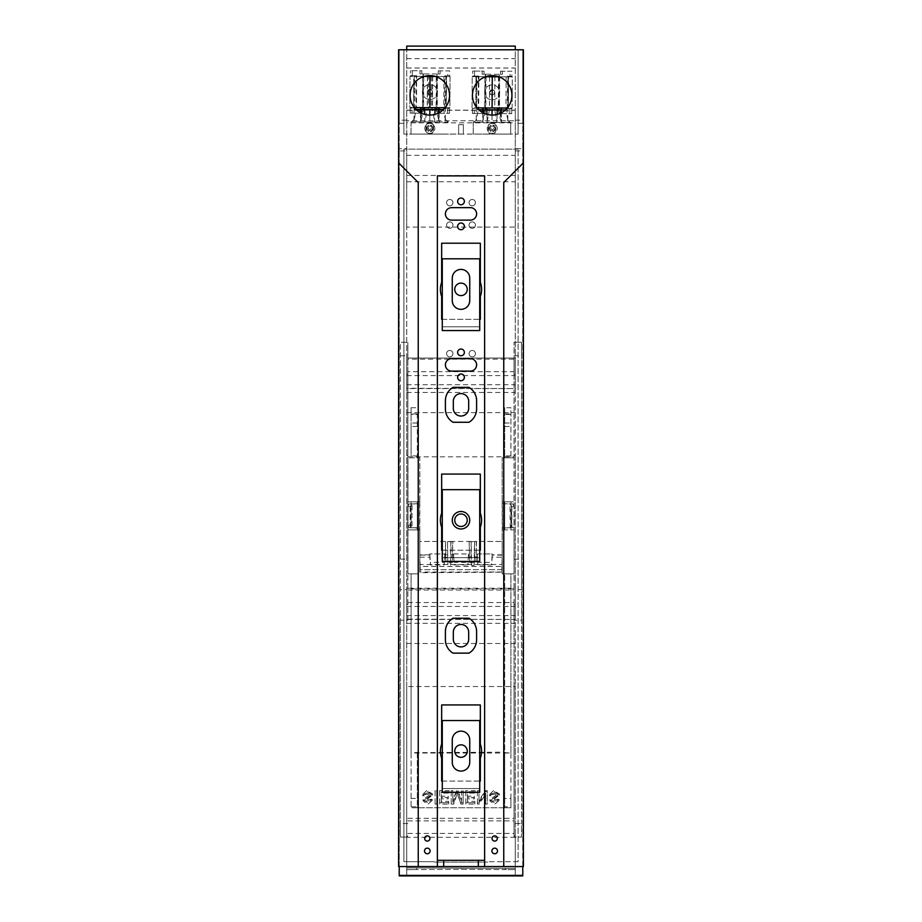 <?xml version="1.0" encoding="UTF-8"?>
<svg xmlns="http://www.w3.org/2000/svg" width="922" height="922" viewBox="0 0 922 922"><rect width="100%" height="100%" fill="white"/><g stroke="black" fill="none" stroke-linecap="round" stroke-linejoin="round"><path stroke-width="0.69" stroke-dasharray="4.61 3.46" d="M508.368 108.058L508.541 76.86L508.368 108.058L512.113 108.081L512.286 76.883L508.541 76.86L507.872 108.058L508.045 76.86L509.347 76.86L508.541 76.86L508.368 108.058M443.482 109.568L437.235 109.534L439.298 122.027L448.507 122.084L445.268 120.067L445.822 76.514L446.697 76.514L446.144 107.713L446.317 76.514L446.144 107.713L449.89 107.736L450.063 76.538L435.587 76.457M406.717 875.427L406.717 867.902L406.717 869.619L461 869.388L461 868.132L515.283 868.374L515.283 869.619L461 869.388L461 868.132L515.283 868.374L515.283 869.619L505.302 869.573L505.302 868.328L505.302 869.573L461 869.388L461 868.132L406.717 867.902L515.283 868.374L515.283 836.162L515.283 875.9M416.698 867.936L461 868.132L461 869.388L416.698 869.573L416.698 867.936L406.717 867.902L406.717 869.619L416.698 869.573L416.698 867.936M515.283 875.427L515.283 868.374L406.717 867.902L406.717 837.314L515.283 837.314M406.717 46.1L406.717 110.237L515.283 110.237L515.283 685.634L515.283 588.904L406.717 588.904L406.717 619.446L515.283 619.446L515.283 588.904M399.226 875.9L399.226 150.931L406.717 150.931L406.717 619.123L515.283 619.446M515.283 619.123L515.283 589.665L521.529 589.665L521.529 342.293L514.038 342.293L521.529 342.293L521.529 355.765L514.038 355.765L514.038 342.293L514.038 358.07L407.847 358.07L407.847 359.142L514.038 359.142L514.038 358.07M515.283 120.16L522.774 120.16L522.774 49.776L515.283 49.776L515.283 123.306L522.774 123.306L522.774 148.696L515.283 148.696L515.283 123.306M406.717 49.776L399.226 49.776L399.226 120.16L406.717 120.16L406.717 49.776L515.283 49.776L515.283 110.237M400.355 559.124L407.847 559.124L407.847 620.206L400.355 620.206L400.355 342.293L407.847 342.293L406.717 342.293L406.717 227.089L515.283 227.089L515.283 374.228L514.038 374.228L514.038 455.48L515.283 455.48L515.283 358.036L406.717 358.036L406.717 388.577L515.283 388.577L515.283 358.036M407.847 620.206L407.847 374.228L406.717 374.228L406.717 388.254L515.283 388.577M515.283 388.254L515.283 374.228M399.226 866.553L398.604 866.553L398.604 49.776L399.226 49.776L399.226 866.553L523.396 866.553L523.396 49.776L522.774 49.776L522.774 866.553M429.952 99.518A7.491 7.491 0 0 0 436.429 88.281A7.491 7.491 0 0 0 423.463 88.281A7.491 7.491 0 0 0 429.952 99.518A7.491 7.491 0 0 1 422.46 92.027A7.491 7.491 0 0 1 429.952 84.536A7.491 7.491 0 0 1 437.431 92.027A7.491 7.491 0 0 1 429.952 99.518M508.045 76.86L506.166 76.849L505.982 109.914L507.861 109.925L507.872 108.058L476.294 107.886L476.467 76.687L472.225 76.664L485.583 76.733M476.467 76.687L478.345 76.687L478.161 109.764L476.282 109.753L475.798 107.874L475.971 76.676L475.798 107.874L472.052 107.862L472.225 76.664L472.052 107.862L476.974 107.886M403.905 134.082L403.905 49.776L518.095 49.776L518.095 134.082L518.095 49.776L403.905 49.776L403.905 134.082L518.095 134.082L463.374 134.082L463.374 124.654L458.626 124.654L458.626 134.082L458.626 124.654L463.374 124.654L463.374 134.082L403.905 134.082M414.243 76.342L413.575 107.54L409.829 107.517L410.002 76.319L413.748 76.342L413.575 107.54L414.243 76.342L443.943 76.503L443.77 109.58L445.28 120.067M411.604 121.877A2.512 2.501 179 0 1 411.062 121.854L414.001 121.888L411.604 121.877L414.013 119.318L414.082 107.54L446.144 107.713L446.317 76.514L450.063 76.538L449.89 107.736L445.165 107.713M492.164 99.853A7.491 7.491 0 0 0 498.652 88.627A7.491 7.491 0 0 0 485.687 88.627A7.491 7.491 0 0 0 492.164 99.853A7.491 7.491 0 0 1 484.684 92.373A7.491 7.491 0 0 1 492.164 84.882A7.491 7.491 0 0 1 499.655 92.373A7.491 7.491 0 0 1 492.164 99.853M407.847 604.429L406.717 604.429L406.717 875.9M407.847 818.31L514.038 818.31L514.038 686.533L406.717 686.533L406.717 837.314M406.717 686.533L406.717 588.904M406.717 374.228L406.717 342.293L400.355 342.293L400.355 589.665L406.717 589.665L406.717 358.036M515.283 227.089L515.283 148.696M522.774 120.16L522.774 123.306M515.283 150.931L522.774 150.931L522.774 148.696M522.774 150.931L522.774 875.9M515.283 685.634L515.283 836.162L515.283 685.634M399.226 150.931L399.226 148.696L406.717 148.696L406.717 155.345L515.283 155.345M406.717 150.931L406.717 122.868L515.283 122.868M399.226 120.16L399.226 148.696M399.226 123.306L406.717 123.306L406.717 148.696M406.717 120.16L406.717 123.306M406.717 227.089L406.717 155.345M410.382 506.489L410.382 525.217L407.801 525.217L407.801 506.489L410.382 506.489L411.719 503.942L409.138 503.942L407.801 506.489M511.618 506.489L514.199 506.489L514.199 525.217L511.618 525.217L511.618 506.489L510.281 503.942L502.236 503.654L504.68 503.585L504.68 529.885L510.915 529.885L510.915 527.787L512.863 527.753L514.199 525.217M411.085 806.796L411.085 798.429L417.32 798.429L417.32 806.796L411.085 806.796L411.085 807.776L411.085 752.686L504.68 752.145L504.68 807.776L510.915 807.776L510.915 753.02L411.085 753.02M417.32 806.796L417.32 807.776L411.085 807.776L510.915 807.776L510.915 798.429L504.68 798.429L504.68 806.796L510.915 806.796M417.32 413.943L411.085 413.943L411.085 407.72L411.085 414.427L417.32 414.427L417.32 457.819L411.085 457.819L417.32 457.819L417.32 414.427M411.085 407.72L417.32 407.72M417.32 423.014L411.085 423.014L411.085 413.943M417.32 426.517L411.085 426.517L411.085 423.014M417.32 455.917L411.085 455.917L411.085 426.517M419.81 501.81L419.81 529.885L407.962 529.885L407.962 457.819L407.962 501.81L419.821 501.81L419.821 457.819L407.962 457.819L419.821 457.819L419.764 503.654L412.053 503.931L412.053 527.764L410.382 525.217M410.14 527.787L410.14 503.908L417.32 503.919L417.32 501.81L417.32 528.122L411.085 527.787L411.085 501.81L417.32 501.81L411.085 501.81L411.085 527.787L409.138 527.753L407.801 525.217M409.138 527.753L411.719 527.753M410.14 503.908L409.138 503.942M417.32 503.919L417.32 529.885L411.085 529.885L417.32 529.885L417.32 527.787M511.618 525.217L510.281 527.753L512.863 527.753M510.281 527.753L509.947 503.931M511.86 527.787L511.86 503.908L512.863 503.942L514.199 506.489M512.863 503.942L510.281 503.942M504.68 527.787L504.68 501.81L504.68 503.919L510.915 503.919L510.915 527.787L504.68 527.787L504.68 529.885L510.915 529.885L510.915 501.81L510.915 503.919L511.86 503.908M424.166 795.813L422.61 795.674L427.405 791.387L432.545 795.179L424.685 801.022L432.176 800.63L427.727 804.318L423.094 800.918L430.701 795.963L430.482 793.807L427.289 792.932L425.077 793.807L424.166 795.813L424.166 794.626L430.954 793.888L423.094 799.616L427.854 802.958L432.176 799.328L432.176 800.63M435.08 804.111L435.08 791.606L436.74 791.606L436.74 804.111L435.08 804.111L435.08 802.762L436.74 802.762L436.74 804.111M439.679 804.111L439.679 791.606L448.991 791.606L448.991 793.104L441.327 793.104L441.327 797.392L448.242 797.392L448.242 798.855L441.327 798.855L441.327 802.659L448.703 802.659L448.703 804.111L439.679 804.111L439.679 802.762L448.703 802.762L448.703 804.111M451.227 804.111L451.227 791.606L452.817 791.606L452.817 802.278L456.425 791.606L457.911 791.606L461.542 802.094L461.542 791.606L463.132 791.606L463.132 804.111L460.908 804.111L457.254 793.439L453.705 804.111L451.227 804.111L451.227 802.762L453.705 802.762L457.254 792.332L460.908 804.111M465.829 804.111L465.829 791.606L475.141 791.606L475.141 793.104L467.477 793.104L467.477 797.392L474.381 797.392L474.381 798.855L467.477 798.855L467.477 802.659L474.853 802.659L474.853 804.111L465.829 804.111L465.829 802.762L474.853 802.762L474.853 804.111M477.412 804.111L477.412 791.606L478.991 791.606L478.991 801.46L485.548 791.606L487.242 791.606L487.242 804.111L485.652 804.111L485.652 794.326L479.106 804.111L477.412 804.111L477.412 802.762L479.106 802.762L479.106 804.111M491.011 795.813L489.455 795.674L494.238 791.387L499.378 795.179L491.518 801.022L499.009 800.63L494.572 804.318L489.928 800.918L497.534 795.963L497.315 793.807L494.123 792.932L491.91 793.807L491.011 795.813L491.011 794.626L497.799 793.888L489.928 799.616L494.688 802.958L499.009 799.328L499.009 800.63M417.32 752.145L417.32 807.776L504.68 807.776L504.68 806.796M504.68 798.429L504.68 573.876L504.68 752.686L510.915 753.02M510.915 455.917L504.68 455.917L504.68 407.72L510.915 407.72L510.915 457.819L510.915 407.72M504.68 407.72L504.68 414.427L510.915 414.427M504.68 413.943L510.915 413.943M504.68 423.014L510.915 423.014M504.68 426.517L510.915 426.517M502.179 572.009L419.821 572.009L419.821 564.518L502.179 564.518L502.179 573.876L502.179 529.885L514.038 529.885L514.038 501.81L502.19 501.81L514.038 501.81L514.027 529.885L514.038 457.819L514.038 529.885L504.184 529.885L504.184 528.041L504.184 529.885L502.236 529.885L502.236 528.041L504.184 528.041M454.073 562.339L453.532 553.938L454.073 562.339L467.927 562.339L467.927 564.921L468.468 557.176L471.004 557.176L471.004 554.813L468.468 554.813L468.468 557.176M454.073 564.921L467.927 564.921M411.085 798.429L411.085 573.876L417.32 573.876L411.085 573.876L411.085 752.686M417.32 798.429L417.32 752.686M411.085 414.427L411.085 455.917M417.816 503.654L417.816 501.81L417.816 503.654L419.764 503.654M419.764 501.81L407.973 501.81L407.973 529.885L419.81 529.885L419.821 573.876L407.962 573.876L407.962 529.885L407.962 573.876L419.821 573.876L419.821 572.009M412.053 527.764L419.625 527.764L419.764 529.885M419.625 503.931L419.625 527.764M417.816 528.041L417.816 529.885L417.816 528.041L419.764 528.041M444.208 564.921L444.208 562.339L430.367 562.339L430.367 564.921L444.208 564.921L444.761 553.938L429.859 553.972L429.859 555.113L419.821 555.113L419.821 541.456L445.441 541.468L445.464 555.113L444.715 555.113L444.715 553.972M420.086 572.182L420.086 569.681L501.914 569.681L501.914 572.182L419.833 572.712L419.833 554.813L420.155 566.465L501.845 566.465L502.167 557.176L492.175 557.176L491.633 564.921L477.792 564.921L477.792 562.339L491.633 562.339L491.633 564.921M501.914 569.681L420.086 569.681M501.845 569.554L501.845 566.465M420.155 569.554L420.155 566.465M477.792 564.921L477.25 557.176L474.703 557.176L474.703 554.813L477.239 554.813L477.25 557.176M474.127 565.428L474.542 541.617L471.165 541.617L471.591 565.428L474.127 565.428L474.703 557.176M471.591 565.428L471.004 557.176M453.532 557.176L450.996 557.176L450.996 541.456L447.458 541.617L447.873 565.428L450.409 565.428L450.996 557.176M447.458 541.617L447.873 565.428M447.297 557.176L444.75 557.176M419.833 557.176L429.825 557.176L430.367 564.921M450.835 541.617L450.409 565.428M445.441 541.468L445.983 562.581L452.31 562.581L452.667 541.652L445.614 541.652M445.464 555.113L445.983 562.581M469.148 541.468L469.69 562.581L469.148 541.468L452.852 541.468L452.31 562.581M469.171 555.113L468.422 555.113L468.468 553.938L468.468 554.813M453.566 553.972L468.434 553.972M453.578 555.113L452.829 555.113M469.69 562.581L476.017 562.581L476.559 541.468L469.333 541.652M476.386 541.652L476.017 562.581M502.179 564.518L502.179 541.468L476.559 541.468M502.179 555.113L492.141 555.113L492.175 553.938L492.175 557.176M476.536 555.113L477.285 555.113L477.285 553.972L492.141 553.972M477.285 555.113L477.792 562.339M492.141 555.113L491.633 562.339M419.821 564.518L419.821 555.113M429.859 555.113L430.367 562.339M444.715 555.113L444.208 562.339M468.422 555.113L467.927 562.339M509.947 527.764L502.236 528.041M502.375 527.764L502.375 503.931M504.68 501.81L510.915 501.81L504.68 501.81M502.236 503.654L502.236 501.81M514.038 529.885L514.038 573.876L514.038 529.885M502.179 573.876L514.038 573.876L502.179 573.876M510.915 752.686L510.915 573.876L504.68 573.876L510.915 573.876L510.915 798.429M502.179 501.81L502.179 457.819L514.038 457.819L502.179 457.819L502.179 541.456L474.703 541.456L474.703 554.813M504.68 455.917L504.68 457.819L510.915 457.819L504.68 457.819L504.68 414.427M471.165 541.617L471.004 554.813M453.532 553.938L468.468 553.938M453.532 554.813L450.996 554.813M419.81 529.885L419.821 541.456L447.297 541.456M447.297 554.813L444.761 554.813M429.825 557.176L429.825 553.938L444.761 553.938M429.825 554.813L419.833 554.813M502.167 557.176L502.167 572.712M502.167 554.813L492.175 554.813M477.285 553.972L492.175 553.938M477.239 553.938L477.239 554.813M471.004 541.456L450.996 541.456M515.283 836.058L514.038 836.058L514.038 837.049L521.529 837.049L514.038 837.049L514.038 823.577L521.529 823.577L521.529 837.049L521.529 589.665M514.038 823.577L514.038 620.206L521.529 620.206L521.529 823.577M514.038 620.206L514.038 573.876L514.038 588.19L407.847 588.19M514.038 559.135L521.529 559.135L521.529 355.765M521.529 620.206L521.529 559.135M400.355 355.765L407.847 355.765L407.847 342.293L407.847 358.07M407.847 559.124L407.847 355.765M407.847 823.577L400.355 823.577L400.355 837.049L407.847 837.049L400.355 837.049L400.355 589.665M400.355 620.206L400.355 823.577M407.847 820.88L514.038 820.88L514.038 818.31M407.847 590.011L514.038 590.011L514.038 588.19M407.847 456.816L514.038 456.816L514.038 457.819L514.038 355.765M406.717 110.237L406.717 120.759L515.283 120.759M406.717 110.156L515.283 110.156M406.717 68.044L515.283 68.044M406.717 67.998L515.283 67.998M407.847 833.407L514.038 833.407L514.038 820.88M407.847 602.539L514.038 602.539L514.038 590.011M406.717 589.665L406.717 604.429M407.847 836.058L406.717 836.058M515.283 604.429L514.038 604.429L514.038 686.533L515.283 686.533M514.038 836.058L514.038 833.407M514.038 604.429L514.038 602.539M407.847 374.228L407.847 371.67L514.038 371.67L514.038 359.142M407.847 371.67L407.847 359.142M407.847 455.48L406.717 455.48M515.283 589.665L515.283 455.48M514.038 455.48L514.038 456.816M514.038 374.228L514.038 371.67M406.717 58.651L515.283 58.651M406.717 120.759L406.717 122.868M406.717 606.446L515.283 606.446M406.717 615.608L515.283 615.608M406.717 643.487L515.283 643.487M406.717 623.353L515.283 623.353M406.717 384.739L515.283 384.739M406.717 375.577L515.283 375.577M406.717 412.618L515.283 412.618M406.717 392.484L515.283 392.484M515.283 46.1L515.283 49.776M406.717 181.749L515.283 181.749M406.717 175.445L515.283 175.445M437.42 76.468L437.235 109.534L436.083 109.534L439.298 122.027L434.677 122.004L438.895 122.027L438.699 112.945M432.683 76.445L432.499 109.511L429.848 109.499L429.779 121.981L434.677 122.004L432.499 109.511L436.083 109.534L436.256 76.457M431.392 76.434L431.219 109.511L432.579 109.511M416.225 109.418L414.07 109.407L415.937 109.66L414.312 119.895L411.512 121.877M415.937 109.66L416.122 76.353M415.834 109.418L422.46 109.453L420.271 121.923L434.677 122.004L434.85 114.409M420.57 112.772L420.271 121.923L414.001 121.888L429.779 121.981L429.825 115.066M411.062 121.877L410.993 134.082L448.438 134.082L410.993 134.082L411.062 121.854M422.645 76.388L422.46 109.453L423.624 109.464L420.674 121.923L420.962 112.98M423.809 76.399L423.624 109.464L427.209 109.488L424.892 121.946L424.8 114.42M427.382 76.411L427.209 109.488L429.848 109.499M424.823 109.476L427.128 109.488M433.236 124.781A3.746 3.746 0 0 1 433.501 126.176A3.746 3.746 0 0 0 429.779 122.419A3.746 3.746 0 0 0 426.022 126.141A3.746 3.746 0 0 1 433.236 124.781A4.99 4.99 0 0 1 432.372 132.676A4.99 4.99 0 0 1 424.996 129.725A4.99 4.99 0 0 1 433.236 124.781A4.99 4.99 0 0 1 432.856 132.342A4.99 4.99 0 0 1 426.483 132.123A4.99 4.99 0 0 1 426.229 124.908A4.99 4.99 0 0 1 433.236 124.781M426.483 132.123A3.746 3.746 0 0 1 425.999 130.256A3.746 3.746 0 0 0 429.721 134.024A3.746 3.746 0 0 0 433.478 130.302A3.746 3.746 0 0 1 426.483 132.123M432.533 76.445L432.36 109.511L434.884 109.522M445.822 76.514L443.943 76.503M414.301 107.54L409.829 107.517L410.002 76.319L424.224 76.399M445.58 119.491L447.965 122.073A2.512 2.501 1.6 0 0 448.057 122.084M414.013 119.318L414.324 119.895M439.091 112.738L439.298 122.027L447.965 122.073M433.478 130.302L433.501 126.176L433.478 130.302M426.022 126.141L425.999 130.256L426.022 126.141M433.075 128.4A3.273 3.273 0 0 1 428.165 131.235A3.273 3.273 0 0 1 428.165 125.553A3.273 3.273 0 0 1 433.075 128.4M431.104 128.4A1.302 1.302 0 0 1 429.156 129.518A1.302 1.302 0 0 1 429.156 127.271A1.302 1.302 0 0 1 431.104 128.4M431.242 125.634A2.121 2.121 0 0 1 428.085 125.323A2.121 2.121 0 0 0 431.519 125.323A2.121 2.121 0 0 1 431.242 125.634M428.004 125.38A3.515 3.515 0 0 1 428.085 125.323A3.515 3.515 0 0 0 428.004 125.38A2.121 2.121 0 0 1 426.287 128.342A2.121 2.121 0 0 0 428.004 125.38M426.287 128.446A3.515 3.515 0 0 1 426.287 128.342A3.515 3.515 0 0 0 426.287 128.446A2.121 2.121 0 0 1 428.015 131.397L428.108 131.443A2.121 2.121 0 0 1 431.519 131.466A3.515 3.515 0 0 0 431.703 131.35A2.005 2.005 0 0 1 433.305 128.688A3.515 3.515 0 0 0 433.317 128.342A3.515 3.515 0 0 1 433.305 128.688A2.005 2.005 0 0 0 431.703 131.35A3.515 3.515 0 0 1 431.519 131.466A2.121 2.121 0 0 0 428.108 131.443L428.015 131.397A2.121 2.121 0 0 0 426.287 128.446M432.914 128.262A2.121 2.121 0 0 0 433.317 128.342A2.121 2.121 0 0 1 431.6 125.38A2.121 2.121 0 0 0 432.914 128.262M427.531 76.411L427.347 109.488L428.488 109.488L428.672 76.422M475.418 353.645A3.181 3.181 0 0 1 470.635 356.411A3.181 3.181 0 0 1 470.635 350.89A3.181 3.181 0 0 1 475.418 353.645A3.181 3.181 0 0 1 470.635 356.411A3.181 3.181 0 0 1 470.635 350.89A3.181 3.181 0 0 1 475.418 353.645M487.715 862.116L434.285 862.116L487.715 862.116M434.285 861.678L403.905 861.678L403.905 149.145L403.905 861.678L434.285 861.678M470.358 358.646A6.235 6.235 0 0 1 476.605 364.882A6.235 6.235 0 0 1 470.358 371.117L451.642 371.117A6.235 6.235 0 0 1 445.395 364.882A6.235 6.235 0 0 1 451.642 358.646L470.358 358.646M464.365 377.363A3.365 3.365 0 0 1 459.317 380.279A3.365 3.365 0 0 1 459.317 374.447A3.365 3.365 0 0 1 464.365 377.363M464.365 352.4A3.365 3.365 0 0 1 459.317 355.316A3.365 3.365 0 0 1 459.317 349.484A3.365 3.365 0 0 1 464.365 352.4M452.956 353.645A3.181 3.181 0 0 1 448.173 356.411A3.181 3.181 0 0 1 448.173 350.89A3.181 3.181 0 0 1 452.956 353.645A3.181 3.181 0 0 1 448.173 356.411A3.181 3.181 0 0 1 448.173 350.89A3.181 3.181 0 0 1 452.956 353.645M442.283 781.072L479.717 781.072M441.661 781.072L480.339 781.072L480.339 758.172A20.595 20.595 0 0 0 480.339 744.054L480.339 704.938L441.661 704.938L441.661 744.054A20.595 20.595 0 0 0 441.661 758.172L441.661 781.072M442.283 550.203L479.717 550.203M441.661 550.203L480.339 550.203L480.339 527.303A20.595 20.595 0 0 0 480.339 513.185L480.339 474.081L441.661 474.081L441.661 513.185A20.595 20.595 0 0 0 441.661 527.303L441.661 550.203M441.661 319.335L441.661 296.435A20.595 20.595 0 0 1 441.661 282.316L441.661 243.212L480.339 243.212L480.339 282.316A20.595 20.595 0 0 1 480.339 296.435L480.339 319.335L441.661 319.335M442.283 319.335L479.717 319.335M518.095 861.678L487.715 861.678L518.095 861.678L518.095 149.145L518.095 861.678M479.717 792.298L479.717 720.543L442.283 720.543L442.283 788.552L479.717 788.552L442.283 788.552L442.283 792.298L479.717 792.298M479.717 561.429L479.717 489.674L442.283 489.674L442.283 557.683L479.717 557.683L442.283 557.683L442.283 561.429L479.717 561.429M479.717 330.56L479.717 258.805L442.283 258.805L442.283 326.814L479.717 326.814L442.283 326.814L442.283 330.56L479.717 330.56M476.605 400.759L476.605 408.872A15.605 15.605 0 0 1 468.987 422.264L453.013 422.264A15.605 15.605 0 0 1 445.395 408.872L445.395 400.759A15.605 15.605 0 0 1 453.013 387.355L468.987 387.355A15.605 15.605 0 0 1 476.605 400.759M476.605 639.741L476.605 631.628A15.605 15.605 0 0 0 468.987 618.224L453.013 618.224A15.605 15.605 0 0 0 445.395 631.628L445.395 639.741A15.605 15.605 0 0 0 453.013 653.133L468.987 653.133A15.605 15.605 0 0 0 476.605 639.741M484.626 860.307L437.374 860.307L437.374 175.895L484.626 175.895L484.626 866.553M511.929 95.323A19.731 19.731 0 0 1 482.333 112.415A19.731 19.731 0 0 1 482.333 78.232A19.731 19.731 0 0 1 511.929 95.323M449.533 95.323A19.731 19.731 0 0 1 419.936 112.415A19.731 19.731 0 0 1 419.936 78.232A19.731 19.731 0 0 1 449.533 95.323M494.699 848.148A2.812 2.812 0 0 1 497.5 850.948A2.812 2.812 0 0 1 494.699 853.76A2.812 2.812 0 0 1 491.887 850.948A2.812 2.812 0 0 1 494.699 848.148M427.301 848.148A2.812 2.812 0 0 1 430.113 850.948A2.812 2.812 0 0 1 427.301 853.76A2.812 2.812 0 0 1 424.5 850.948A2.812 2.812 0 0 1 427.301 848.148M437.374 866.553L437.374 860.307M464.365 226.363A3.365 3.365 0 0 1 461 229.728A3.365 3.365 0 0 1 457.635 226.363A3.365 3.365 0 0 1 461 222.986A3.365 3.365 0 0 1 464.365 226.363M464.365 201.399A3.365 3.365 0 0 1 461 204.765A3.365 3.365 0 0 1 457.635 201.399A3.365 3.365 0 0 1 461 198.034A3.365 3.365 0 0 1 464.365 201.399M470.358 207.646L451.642 207.646A6.235 6.235 0 0 0 445.395 213.881A6.235 6.235 0 0 0 451.642 220.116L470.358 220.116A6.235 6.235 0 0 0 476.605 213.881A6.235 6.235 0 0 0 470.358 207.646M468.676 632.123L468.676 639.234A7.676 7.676 0 0 1 461 646.91A7.676 7.676 0 0 1 453.324 639.234L453.324 632.123A7.676 7.676 0 0 1 461 624.448A7.676 7.676 0 0 1 468.676 632.123M453.324 408.377A7.676 7.676 0 0 0 461 416.041A7.676 7.676 0 0 0 468.676 408.377L468.676 401.254A7.676 7.676 0 0 0 461 393.579A7.676 7.676 0 0 0 453.324 401.254L453.324 408.377M398.604 162.883L418.242 182.521L418.242 866.553M523.396 162.883L503.758 182.521L503.758 866.553M427.301 841.095A2.616 2.616 0 0 0 429.929 838.478A2.616 2.616 0 0 0 427.301 835.851A2.616 2.616 0 0 0 424.685 838.478A2.616 2.616 0 0 0 427.301 841.095M497.315 838.478A2.616 2.616 0 0 0 493.385 836.208A2.616 2.616 0 0 0 493.385 840.737A2.616 2.616 0 0 0 497.315 838.478M449.763 199.463A3.181 3.181 0 0 0 447.009 204.235A3.181 3.181 0 0 0 452.529 204.235A3.181 3.181 0 0 0 449.763 199.463A3.181 3.181 0 0 0 447.009 204.235A3.181 3.181 0 0 0 452.529 204.235A3.181 3.181 0 0 0 449.763 199.463M472.237 221.925A3.181 3.181 0 0 1 474.991 226.708A3.181 3.181 0 0 1 469.471 226.708A3.181 3.181 0 0 1 472.237 221.925A3.181 3.181 0 0 1 474.991 226.708A3.181 3.181 0 0 1 469.471 226.708A3.181 3.181 0 0 1 472.237 221.925M472.237 199.463A3.181 3.181 0 0 1 474.991 204.235A3.181 3.181 0 0 1 469.471 204.235A3.181 3.181 0 0 1 472.237 199.463A3.181 3.181 0 0 1 474.991 204.235A3.181 3.181 0 0 1 469.471 204.235A3.181 3.181 0 0 1 472.237 199.463M449.763 221.925A3.181 3.181 0 0 0 447.009 226.708A3.181 3.181 0 0 0 452.529 226.708A3.181 3.181 0 0 0 449.763 221.925A3.181 3.181 0 0 0 447.009 226.708A3.181 3.181 0 0 0 452.529 226.708A3.181 3.181 0 0 0 449.763 221.925M518.095 149.145L403.905 149.145L518.095 149.145M478.345 76.687L494.907 76.78L494.722 109.856L499.413 109.879L501.522 122.372L510.719 122.419L510.661 134.082L493.385 134.082L510.661 134.082L510.719 122.396A2.512 2.501 1.6 0 1 510.189 122.419L482.494 122.269L485.952 109.81L483.312 109.787M482.794 112.68L482.494 122.269L473.286 122.211L473.217 134.082L490.527 134.082L473.217 134.082L473.286 122.188A2.512 2.501 179 0 0 473.827 122.223L482.494 122.269L484.684 109.799L485.848 109.81L486.032 76.733M499.021 76.803L512.286 76.883L512.113 108.081L507.284 108.047M506.166 76.849L494.907 76.78M499.643 76.814L499.459 109.879L496.762 109.868L500.83 109.891M487.035 109.81L484.73 109.799M489.352 109.822L492.071 109.833L492.002 122.315L482.898 122.269L483.186 112.887M494.803 109.856L492.071 109.833M498.479 76.803L498.295 109.868L501.107 122.372L496.9 122.349L494.722 109.856L493.431 109.845L497.108 109.868M478.748 109.764L476.282 109.753L476.236 119.664L473.827 122.223M505.498 109.914L507.861 109.925L507.803 119.837L510.189 122.419M473.286 122.211L476.547 120.24L478.161 109.764L484.684 109.799L484.868 76.733M476.536 120.24L476.236 119.664M507.803 119.837L505.982 109.914L499.459 109.879M507.48 120.413L510.281 122.419M501.314 112.83L501.522 122.372L500.923 113.026M488.211 130.601L488.234 126.475L488.211 130.601A3.746 3.746 0 0 0 488.337 131.558A4.99 4.99 0 0 1 488.556 124.977A3.746 3.746 0 0 0 488.234 126.475A3.746 3.746 0 0 1 492.002 122.753A3.746 3.746 0 0 1 495.725 126.521L495.702 130.636L495.725 126.521A3.746 3.746 0 0 0 488.556 124.977A4.99 4.99 0 0 1 494.976 124.251A4.99 4.99 0 0 1 495.241 132.353A4.99 4.99 0 0 1 487.473 130.002A4.99 4.99 0 0 1 494.976 124.251A4.99 4.99 0 0 1 495.298 132.307A4.99 4.99 0 0 1 488.337 131.558A3.746 3.746 0 0 0 490.527 134.082A3.746 3.746 0 0 1 488.211 130.601M495.471 128.4A3.273 3.273 0 0 1 490.562 131.235A3.273 3.273 0 0 1 490.562 125.553A3.273 3.273 0 0 1 495.471 128.4M495.298 132.307A3.746 3.746 0 0 0 495.702 130.636A3.746 3.746 0 0 1 493.385 134.082A3.746 3.746 0 0 0 495.298 132.307M490.758 131.166A2.121 2.121 0 0 1 493.915 131.466A2.121 2.121 0 0 0 490.504 131.443A2.121 2.121 0 0 1 490.758 131.166M494.1 131.35A3.515 3.515 0 0 1 493.915 131.466A3.515 3.515 0 0 0 494.1 131.35A2.005 2.005 0 0 1 495.702 128.688A2.005 2.005 0 0 0 494.1 131.35M495.713 128.342A3.515 3.515 0 0 1 495.702 128.688A3.515 3.515 0 0 0 495.713 128.342A2.121 2.121 0 0 1 493.996 125.38A2.121 2.121 0 0 0 495.713 128.342M493.8 125.473A2.121 2.121 0 0 1 490.481 125.323A3.515 3.515 0 0 0 490.4 125.38A2.121 2.121 0 0 1 488.683 128.342A3.515 3.515 0 0 0 488.683 128.446A2.121 2.121 0 0 1 490.412 131.397L490.412 131.397A2.121 2.121 0 0 0 488.683 128.446A3.515 3.515 0 0 1 488.683 128.342A2.121 2.121 0 0 0 490.4 125.38A3.515 3.515 0 0 1 490.481 125.323A2.121 2.121 0 0 0 493.915 125.323A3.515 3.515 0 0 1 493.996 125.38A3.515 3.515 0 0 0 493.915 125.323A2.121 2.121 0 0 1 493.8 125.473M493.501 128.4A1.302 1.302 0 0 1 491.553 129.518A1.302 1.302 0 0 1 491.553 127.271A1.302 1.302 0 0 1 493.501 128.4M489.605 76.757L489.421 109.822L487.104 122.292L487 114.363M497.096 114.443L496.9 122.349L492.002 122.315L492.048 115.066M492.164 94.931A2.559 2.559 0 0 0 494.388 91.094A2.559 2.559 0 0 0 489.951 91.094A2.559 2.559 0 0 0 492.164 94.931A2.559 2.559 0 0 1 489.605 92.373A2.559 2.559 0 0 1 492.164 89.814A2.559 2.559 0 0 1 494.722 92.373A2.559 2.559 0 0 1 492.164 94.931M461 744.849A6.235 6.235 0 0 0 454.765 751.096A6.235 6.235 0 0 0 461 757.331A6.235 6.235 0 0 0 467.235 751.096A6.235 6.235 0 0 0 461 744.849M461 513.98A6.235 6.235 0 0 0 454.765 520.227A6.235 6.235 0 0 0 461 526.462A6.235 6.235 0 0 0 467.235 520.227A6.235 6.235 0 0 0 461 513.98M461 283.112A6.235 6.235 0 0 0 454.765 289.358A6.235 6.235 0 0 0 461 295.593A6.235 6.235 0 0 0 467.235 289.358A6.235 6.235 0 0 0 461 283.112M429.952 94.586A2.559 2.559 0 0 0 432.164 90.748A2.559 2.559 0 0 0 427.727 90.748A2.559 2.559 0 0 0 429.952 94.586A2.559 2.559 0 0 1 427.393 92.027A2.559 2.559 0 0 1 429.952 89.469A2.559 2.559 0 0 1 432.51 92.027A2.559 2.559 0 0 1 429.952 94.586M499.009 799.328L491.518 799.72L499.39 794.026L493.743 790.419L489.455 794.499L489.455 795.674M489.455 794.499L491.011 794.626M497.431 799.213L497.431 800.503M479.106 802.762L485.652 793.197L485.652 802.762L487.242 802.762L487.242 790.58L485.548 790.58L478.991 800.158L478.991 790.58L477.412 790.58L477.412 791.606M477.412 790.58L477.412 802.762M478.991 790.58L478.991 791.606M478.991 800.158L478.991 801.46M485.548 790.58L485.548 791.606M487.242 790.58L487.242 791.606M487.242 802.762L487.242 804.111M485.652 802.762L485.652 804.111M485.652 793.197L485.652 794.326M474.853 802.762L474.853 801.322L467.477 801.322L467.477 797.588L474.381 797.588L474.381 796.17L467.477 796.17L467.477 792.021L475.141 792.021L475.141 790.58L465.829 790.58L465.829 791.606M465.829 790.58L465.829 802.762M475.141 790.58L475.141 791.606M475.141 792.021L475.141 793.104M467.477 792.021L467.477 793.104M467.477 796.17L467.477 797.392M474.381 796.17L474.381 797.392M474.381 797.588L474.381 798.855M467.477 797.588L467.477 798.855M467.477 801.322L467.477 802.659M474.853 801.322L474.853 802.659M460.908 802.762L463.132 802.762L463.132 790.58L461.542 790.58L461.542 800.78L457.911 790.58L456.425 790.58L452.817 800.953L452.817 790.58L451.227 790.58L451.227 791.606M451.227 790.58L451.227 802.762M452.817 790.58L452.817 791.606M452.817 800.953L452.817 802.278M456.425 790.58L456.425 791.606M457.911 790.58L457.911 791.606M461.542 800.78L461.542 802.094M461.542 790.58L461.542 791.606M463.132 790.58L463.132 791.606M463.132 802.762L463.132 804.111M457.254 792.332L457.254 793.439M453.705 802.762L453.705 804.111M448.703 802.762L448.703 801.322L441.327 801.322L441.327 797.588L448.242 797.588L448.242 796.17L441.327 796.17L441.327 792.021L448.991 792.021L448.991 790.58L439.679 790.58L439.679 791.606M439.679 790.58L439.679 802.762M448.991 790.58L448.991 791.606M448.991 792.021L448.991 793.104M441.327 792.021L441.327 793.104M441.327 796.17L441.327 797.392M448.242 796.17L448.242 797.392M448.242 797.588L448.242 798.855M441.327 797.588L441.327 798.855M441.327 801.322L441.327 802.659M448.703 801.322L448.703 802.659M436.74 802.762L436.74 790.58L435.08 790.58L435.08 791.606M435.08 790.58L435.08 802.762M436.74 790.58L436.74 791.606M432.176 799.328L424.685 799.72L432.545 794.026L426.909 790.419L422.61 794.499L422.61 795.674M422.61 794.499L424.166 794.626M430.597 799.213L430.597 800.503M452.264 300.607L452.264 278.144A8.736 8.736 0 0 1 461 269.408A8.736 8.736 0 0 1 469.736 278.144L469.736 300.607A8.736 8.736 0 0 1 461 309.343A8.736 8.736 0 0 1 452.264 300.607M469.736 520.25A8.736 8.736 0 0 0 456.632 512.678A8.736 8.736 0 0 0 456.632 527.81A8.736 8.736 0 0 0 469.736 520.25M452.264 762.344L452.264 739.882A8.736 8.736 0 0 1 461 731.146A8.736 8.736 0 0 1 469.736 739.882L469.736 762.344A8.736 8.736 0 0 1 461 771.08A8.736 8.736 0 0 1 452.264 762.344M446.697 76.514L446.697 75.892L449.694 75.915L449.717 70.925L440.151 70.867L440.128 73.991L423.002 73.898L419.959 73.875L419.983 70.752L410.405 70.706L421.85 70.764L421.838 73.887L419.959 73.875M439.921 113.302L449.487 113.348L439.921 113.302L439.932 110.179L436.901 110.156L437.097 73.967M449.487 113.348L449.51 108.358L446.513 108.347L446.525 107.713M447.619 113.337L447.643 108.347L444.646 108.335L446.513 108.347M444.646 108.335L444.819 75.881L446.697 75.892M419.983 70.752L421.85 70.764M440.151 70.867L438.273 70.856L438.261 73.979L436.74 73.967L436.544 110.156L419.764 110.064L419.74 113.187L410.175 113.129L410.209 108.139L414.6 108.162L414.785 75.719L410.382 75.696L410.405 70.706M419.74 113.187L421.619 113.199L421.631 110.075M421.619 113.199L412.053 113.141L412.076 108.151L416.479 108.174L416.652 75.731L414.785 75.719M412.284 70.717L412.249 75.708L416.652 75.731M423.152 110.087L423.348 73.898L421.838 73.887M412.249 75.708L410.382 75.696M436.901 110.156L419.764 110.064M422.806 110.087L423.002 73.898M412.053 113.141L410.175 113.129M412.076 108.151L410.209 108.139M416.479 108.174L414.6 108.162M438.273 70.856L449.717 70.925M444.819 75.881L447.815 75.904L447.85 70.913M438.042 113.291L438.065 110.167L439.932 110.179M436.544 110.156L438.065 110.167M447.815 75.904L449.694 75.915M438.261 73.979L440.128 73.991M447.643 108.347L449.51 108.358M436.74 73.967L423.348 73.898M427.704 93.122L427.451 92.016L429.664 89.549A2.501 2.501 0 0 0 427.497 92.523L427.704 93.122C429.191 94.954 430.678 94.966 432.176 93.145L431.83 92.546L432.176 93.145A2.501 2.501 0 0 1 427.704 93.122M432.395 92.546L432.395 92.546A2.501 2.501 0 0 0 430.263 89.549L432.395 92.546M509.347 76.86L509.347 76.238L511.917 76.249L511.941 71.259L502.375 71.213L502.352 74.325L482.183 74.221L482.194 71.098L472.629 71.04L484.073 71.109L484.05 74.233L482.183 74.221M502.133 113.636L511.71 113.694L502.133 113.636L502.156 110.513L499.113 110.502L499.309 74.313M511.71 113.694L511.733 108.704L509.175 108.681L509.175 108.058M509.831 113.683L509.866 108.692L507.296 108.669L509.175 108.681M507.296 108.669L507.48 76.226L509.347 76.238M482.194 71.098L484.073 71.109M502.375 71.213L500.496 71.201L500.485 74.313L498.963 74.313L498.767 110.502L481.987 110.41L481.964 113.533L472.398 113.475L472.421 108.485L476.824 108.508L477.008 76.065L472.606 76.042L472.629 71.04M481.964 113.533L483.843 113.533L483.854 110.421M483.843 113.533L474.265 113.487L474.3 108.496L478.702 108.519L478.875 76.077L477.008 76.065M474.507 71.052L474.473 76.042L478.875 76.077M485.375 110.421L485.571 74.233L484.05 74.233M474.473 76.042L472.606 76.042M499.113 110.502L481.987 110.41M485.018 110.421L485.226 74.233M474.265 113.487L472.398 113.475M474.3 108.496L472.421 108.485M478.702 108.519L476.824 108.508M500.496 71.201L511.941 71.259M507.48 76.226L510.039 76.238L510.062 71.248M500.266 113.625L500.277 110.513L502.156 110.513M498.767 110.502L500.277 110.513M510.039 76.238L511.917 76.249M500.485 74.313L502.352 74.325M509.866 108.692L511.733 108.704M498.963 74.313L485.571 74.233M489.928 93.468L489.674 92.35L491.875 89.883L492.175 90.414L491.875 89.883A2.501 2.501 0 0 0 489.72 92.857L489.928 93.468C491.414 95.289 492.901 95.3 494.399 93.491L494.054 92.88L494.399 93.491A2.501 2.501 0 0 1 489.928 93.468M494.607 92.891L494.607 92.891A2.501 2.501 0 0 0 492.486 89.895L494.607 92.891M496.336 795.605L496.336 796.815M429.491 795.605L429.491 796.815M431.945 109.511L434.861 109.522M427.762 109.488L424.846 109.476M491.518 799.72L491.518 801.022M499.39 794.026L499.39 795.179M489.928 799.616L489.928 800.918M497.799 793.888L497.799 795.041M424.685 799.72L424.685 801.022M432.545 794.026L432.545 795.179M423.094 799.616L423.094 800.918M430.954 793.888L430.954 795.041"/><path stroke-width="1.38" d="M399.226 866.553L399.226 875.9L522.774 875.9L522.774 866.553M399.226 875.393L522.774 875.393M523.396 162.883L523.396 49.776L398.604 49.776L398.604 866.553L503.758 866.553L503.758 182.521L523.396 162.883L523.396 866.553L503.758 866.553M406.717 49.776L406.717 46.1L515.283 46.1L515.283 49.776M443.482 109.568L429.848 109.499L429.825 115.066A19.731 19.731 0 0 0 449.533 95.323A19.731 19.731 0 0 0 429.802 75.592A19.731 19.731 0 0 0 410.071 95.323A19.731 19.731 0 0 0 429.802 115.066M424.224 76.399L430.032 76.434L429.859 107.62L445.165 107.713M435.587 76.457L430.032 76.434M415.983 109.418L429.848 109.499M414.301 107.54L429.859 107.62M424.846 109.476L427.128 109.488M432.579 109.511L434.861 109.522M470.358 358.646A6.235 6.235 0 0 1 476.605 364.882A6.235 6.235 0 0 1 470.358 371.117L451.642 371.117A6.235 6.235 0 0 1 445.395 364.882A6.235 6.235 0 0 1 451.642 358.646L470.358 358.646M464.365 377.363A3.365 3.365 0 0 1 459.317 380.279A3.365 3.365 0 0 1 459.317 374.447A3.365 3.365 0 0 1 464.365 377.363M464.365 352.4A3.365 3.365 0 0 1 459.317 355.316A3.365 3.365 0 0 1 459.317 349.484A3.365 3.365 0 0 1 464.365 352.4M479.717 781.072L480.339 781.072L480.339 758.172A20.595 20.595 0 0 0 480.339 744.054L480.339 704.938L441.661 704.938L441.661 744.054A20.595 20.595 0 0 0 441.661 758.172L441.661 781.072L442.283 781.072M479.717 550.203L480.339 550.203L480.339 527.303A20.595 20.595 0 0 0 480.339 513.185L480.339 474.081L441.661 474.081L441.661 513.185A20.595 20.595 0 0 0 441.661 527.303L441.661 550.203L442.283 550.203M442.283 319.335L441.661 319.335L441.661 296.435A20.595 20.595 0 0 1 441.661 282.316L441.661 243.212L480.339 243.212L480.339 282.316A20.595 20.595 0 0 1 480.339 296.435L480.339 319.335L479.717 319.335M470.358 207.646L451.642 207.646A6.235 6.235 0 0 0 445.395 213.881A6.235 6.235 0 0 0 451.642 220.116L470.358 220.116A6.235 6.235 0 0 0 476.605 213.881A6.235 6.235 0 0 0 470.358 207.646M464.365 201.399A3.365 3.365 0 0 0 459.317 198.484A3.365 3.365 0 0 0 459.317 204.315A3.365 3.365 0 0 0 464.365 201.399M464.365 226.363A3.365 3.365 0 0 0 459.317 223.447A3.365 3.365 0 0 0 459.317 229.278A3.365 3.365 0 0 0 464.365 226.363M445.395 631.628L445.395 639.741A15.605 15.605 0 0 0 453.013 653.133L468.987 653.133A15.605 15.605 0 0 0 476.605 639.741L476.605 631.628A15.605 15.605 0 0 0 468.987 618.224L453.013 618.224A15.605 15.605 0 0 0 445.395 631.628M445.395 408.872L445.395 400.759A15.605 15.605 0 0 1 453.013 387.355L468.987 387.355A15.605 15.605 0 0 1 476.605 400.759L476.605 408.872A15.605 15.605 0 0 1 468.987 422.264L453.013 422.264A15.605 15.605 0 0 1 445.395 408.872M511.929 95.323A19.731 19.731 0 0 1 492.198 115.066A19.731 19.731 0 0 1 472.467 95.323A19.731 19.731 0 0 1 492.198 75.592A19.731 19.731 0 0 1 511.929 95.323M494.699 853.76A2.812 2.812 0 0 0 497.131 849.554A2.812 2.812 0 0 0 492.267 849.554A2.812 2.812 0 0 0 494.699 853.76M427.301 853.76A2.812 2.812 0 0 0 429.733 849.554A2.812 2.812 0 0 0 424.869 849.554A2.812 2.812 0 0 0 427.301 853.76M484.626 860.307L437.374 860.307M437.374 866.553L437.374 175.895L484.626 175.895L484.626 866.553M468.676 632.123L468.676 639.234A7.676 7.676 0 0 1 461 646.91A7.676 7.676 0 0 1 453.324 639.234L453.324 632.123A7.676 7.676 0 0 1 461 624.448A7.676 7.676 0 0 1 468.676 632.123M453.324 408.377A7.676 7.676 0 0 0 461 416.041A7.676 7.676 0 0 0 468.676 408.377L468.676 401.254A7.676 7.676 0 0 0 461 393.579A7.676 7.676 0 0 0 453.324 401.254L453.324 408.377M398.604 162.883L418.242 182.521L418.242 866.553M494.699 841.095A2.616 2.616 0 0 0 497.315 838.478A2.616 2.616 0 0 0 494.699 835.851A2.616 2.616 0 0 0 492.071 838.478A2.616 2.616 0 0 0 494.699 841.095M427.301 841.095A2.616 2.616 0 0 0 429.571 837.164A2.616 2.616 0 0 0 425.03 837.164A2.616 2.616 0 0 0 427.301 841.095M478.334 860.307L478.334 866.553M443.666 860.307L443.666 866.553M507.284 108.047L476.974 107.886M485.583 76.733L492.256 76.768L492.083 107.966M499.021 76.803L492.256 76.768M497.373 108.001L497.361 109.868L499.413 109.879M497.096 114.443L497.361 109.868L484.73 109.799M487.07 109.81L489.352 109.822M497.085 109.868L494.803 109.856M467.235 751.096A6.235 6.235 0 0 0 457.877 745.691A6.235 6.235 0 0 0 457.877 756.489A6.235 6.235 0 0 0 467.235 751.096M467.235 520.227A6.235 6.235 0 0 0 457.877 514.822A6.235 6.235 0 0 0 457.877 525.621A6.235 6.235 0 0 0 467.235 520.227M467.235 289.358A6.235 6.235 0 0 0 457.877 283.953A6.235 6.235 0 0 0 457.877 294.763A6.235 6.235 0 0 0 467.235 289.358M479.717 330.56L442.283 330.56L442.283 258.805L479.717 258.805L479.717 330.56M452.264 300.607L452.264 278.144A8.736 8.736 0 0 1 461 269.408A8.736 8.736 0 0 1 469.736 278.144L469.736 300.607A8.736 8.736 0 0 1 461 309.343A8.736 8.736 0 0 1 452.264 300.607M479.717 561.429L442.283 561.429L442.283 489.674L479.717 489.674L479.717 561.429M469.736 520.25A8.736 8.736 0 0 0 456.632 512.678A8.736 8.736 0 0 0 456.632 527.81A8.736 8.736 0 0 0 469.736 520.25M479.717 792.298L442.283 792.298L442.283 720.543L479.717 720.543L479.717 792.298M452.264 762.344L452.264 739.882A8.736 8.736 0 0 1 461 731.146A8.736 8.736 0 0 1 469.736 739.882L469.736 762.344A8.736 8.736 0 0 1 461 771.08A8.736 8.736 0 0 1 452.264 762.344M420.605 107.574L420.57 112.772M439.126 107.678L439.091 112.738M435.161 107.655L434.85 114.409M420.985 107.574L420.962 112.98M424.569 107.597L424.8 114.42M438.734 107.678L438.699 112.945M500.83 109.891L500.923 113.026M500.957 108.012L501.314 112.83M486.793 107.943L487 114.363M483.209 107.92L483.186 112.887M483.312 109.787L482.794 112.68M482.817 107.92L482.817 109.787L478.748 109.764M501.349 108.012L501.338 109.891L505.498 109.914M492.071 109.833L492.048 115.066"/></g></svg>
